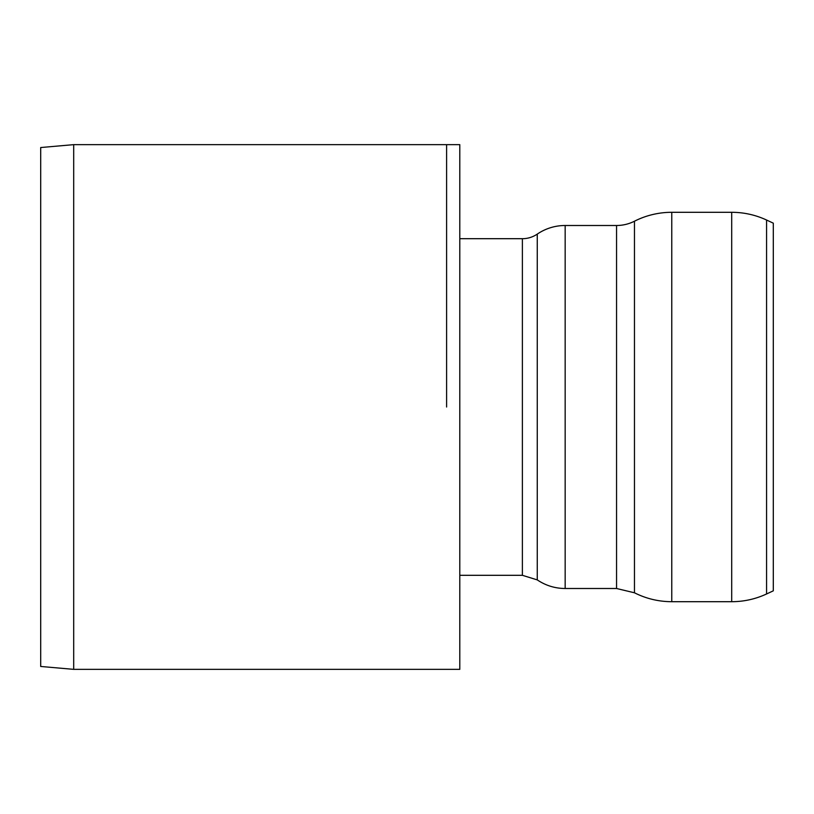 <?xml version="1.0" encoding="UTF-8"?>
<svg xmlns="http://www.w3.org/2000/svg" width="814" height="814" viewBox="0 0 814 814"><rect width="100%" height="100%" fill="white"/><g stroke="black" fill="none" stroke-linecap="round" stroke-linejoin="round"><path stroke-width="1.22" d="M731.705 212.301L731.705 601.699C743.894 601.668 755.514 599.094 766.574 593.966L773.3 590.832L773.3 223.168L766.574 220.034A82.499 82.499 0 0 0 731.705 212.301L671.774 212.301A82.499 82.499 0 0 0 634.462 221.215A39.601 39.601 0 0 1 616.554 225.498L565.16 225.498A49.501 49.501 0 0 0 537.26 234.106A26.404 26.404 0 0 1 522.385 238.695L459.798 238.695M446.601 407L446.601 144.648L446.601 407M73.698 407L73.698 144.648L459.798 144.648L459.798 669.352L73.698 669.352L73.698 407M73.698 669.352L40.7 666.463L40.7 147.538L73.698 144.648M766.574 593.966L766.574 220.034M731.705 601.699L671.774 601.699L671.774 212.301M616.554 225.498L616.554 588.502L634.462 592.785L634.462 221.215M616.554 588.502L565.16 588.502L565.16 225.498M522.385 238.695L522.385 575.305L537.26 579.894L537.26 234.106M634.462 592.785C646.194 598.687 658.628 601.658 671.774 601.699M537.26 579.894C545.695 585.561 554.995 588.43 565.16 588.502M522.385 575.305L459.798 575.305"/></g></svg>
